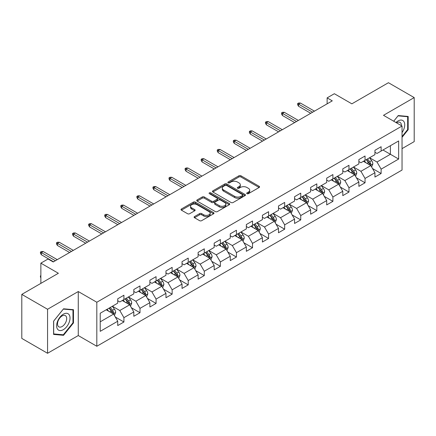 <?xml version="1.0" encoding="UTF-8"?>
<svg xmlns="http://www.w3.org/2000/svg" width="436" height="436" viewBox="0 0 436 436"><rect width="100%" height="100%" fill="white"/><g stroke="black" fill="none" stroke-linecap="round" stroke-linejoin="round"><path stroke-width="0.65" d="M246.983 193.682A1.003 0.578 0 0 0 248.4 193.682L259.148 187.48A1.428 0.828 0 0 0 259.567 186.897A1.428 0.828 0 0 0 259.148 186.314L240.939 175.801A1.428 0.828 0 0 0 238.917 175.801L228.17 182.003A1.003 0.578 0 0 0 227.881 182.412A1.003 0.578 0 0 0 228.17 182.82A1.003 0.578 0 0 0 229.587 182.82L230.976 182.019A4.578 2.643 0 0 1 237.451 182.019L238.972 182.897A4.578 2.643 0 0 1 240.312 184.766A4.578 2.643 0 0 1 238.972 186.635L237.576 187.436A1.003 0.578 0 0 0 237.288 187.845A1.003 0.578 0 0 0 237.576 188.254A1.003 0.578 0 0 0 238.993 188.254L240.383 187.453A4.578 2.643 0 0 1 246.858 187.453L248.378 188.325A4.578 2.643 0 0 1 249.719 190.194A4.578 2.643 0 0 1 248.378 192.063L246.983 192.865A1.003 0.578 0 0 0 246.694 193.273A1.003 0.578 0 0 0 246.983 193.682L246.983 192.865M194.516 216.561A1.428 0.828 0 0 0 194.096 217.144A1.428 0.828 0 0 0 194.516 217.728L199.623 220.676A1.428 0.828 0 0 0 201.645 220.676L213.58 213.787A1.428 0.828 0 0 0 214 213.204A1.428 0.828 0 0 0 213.58 212.621L195.377 202.108A1.428 0.828 0 0 0 193.35 202.108L181.414 208.997A1.428 0.828 0 0 0 181 209.585A1.428 0.828 0 0 0 181.414 210.168L187.589 213.727A1.428 0.828 0 0 0 189.611 213.727L194.718 210.779A1.428 0.828 0 0 0 195.137 210.196A1.428 0.828 0 0 0 194.718 209.612L191.66 207.847A3.826 2.207 0 0 1 190.537 206.283A3.826 2.207 0 0 1 192.897 204.244A3.826 2.207 0 0 1 197.067 204.724L209.057 211.64A3.826 2.207 0 0 1 210.174 213.204A3.826 2.207 0 0 1 207.814 215.242A3.826 2.207 0 0 1 203.645 214.763L201.645 213.613A1.428 0.828 0 0 0 199.623 213.613L194.516 216.561L194.516 217.728M402.041 148.632L414.2 141.613L414.2 97.588L388.438 82.715L351.857 103.833L334.341 93.718L327.125 97.882L332.276 100.858L53.23 261.965L48.074 258.989L40.864 263.153L40.864 283.384M47.562 309.26L47.562 353.285L78.267 335.557L78.267 291.531L47.562 309.26L21.8 294.387L58.38 273.268L40.864 263.153M78.267 291.531L96.819 302.241L402.041 126.026L402.041 170.051L96.819 346.266L96.819 302.241M414.2 97.588L383.495 115.317L402.041 126.026M231.08 202.517A1.428 0.828 0 0 0 233.102 202.517L245.037 195.628A1.428 0.828 0 0 0 245.457 195.045A1.428 0.828 0 0 0 245.037 194.456L226.829 183.948A1.428 0.828 0 0 0 224.807 183.948L212.872 190.837A1.428 0.828 0 0 0 212.452 191.42A1.428 0.828 0 0 0 212.872 192.004L231.08 202.517M209.781 193.9A1.003 0.578 0 0 1 210.801 194.042L210.801 192.854L229.309 203.541A1.428 0.828 0 0 1 229.728 204.124A1.428 0.828 0 0 1 229.309 204.707L217.373 211.596A1.428 0.828 0 0 1 215.351 211.596L197.143 201.089L197.143 199.917A1.428 0.828 0 0 0 196.729 200.5A1.428 0.828 0 0 0 197.143 201.089M197.143 199.917L202.255 196.968A1.428 0.828 0 0 1 204.277 196.968L211.662 201.23A1.428 0.828 0 0 0 213.684 201.23L217.074 199.274A1.428 0.828 0 0 0 217.488 198.691A1.428 0.828 0 0 0 217.074 198.108L209.384 193.671A1.003 0.578 0 0 1 209.089 193.262A1.003 0.578 0 0 1 209.711 192.728A1.003 0.578 0 0 1 210.801 192.854M47.562 353.285L21.8 338.412L21.8 294.387M115.317 317.027L123.917 321.997L123.917 317.653L133.814 311.942L133.814 316.285L139.994 312.716L139.994 308.372L149.886 302.66L149.886 307.004L156.072 303.434L156.072 299.091L165.963 293.379L165.963 297.723L172.144 294.153L172.144 289.809L182.035 284.098L182.035 288.441L188.221 284.872L188.221 280.528L198.113 274.816L198.113 279.16L204.293 275.59L204.293 271.247L214.185 265.535L214.185 269.879L220.371 266.309L220.371 261.965L230.263 256.254L230.263 260.597L236.443 257.027L236.443 252.684L246.34 246.972L246.34 251.316L252.52 247.746L252.52 243.402L262.412 237.691L262.412 242.035L268.598 238.465L268.598 234.121L278.49 228.41L278.49 232.753L284.67 229.183L284.67 224.84L294.562 219.128L294.562 223.472L300.747 219.902L300.747 215.558L310.639 209.852L310.639 214.19L316.819 210.621L316.819 206.283L326.711 200.571L326.711 204.909L332.897 201.345L332.897 197.001L342.789 191.29L342.789 195.633L348.974 192.063L348.974 187.72L358.866 182.008L358.866 186.352L365.046 182.782L365.046 178.438L374.938 172.727L374.938 177.071L381.124 173.501L381.124 169.157L398.64 159.042L398.64 140.959L390.394 145.717L390.394 154.284L398.64 159.042M123.917 321.997L117.736 325.561L117.736 321.223L100.22 331.333L100.22 313.25L117.736 303.134L117.736 298.791L123.917 295.221L123.917 299.565L133.814 293.853L133.814 289.509L139.994 285.94L139.994 290.283L149.886 284.572L149.886 280.228L156.072 276.658L156.072 281.002L165.963 275.29L165.963 270.947L172.144 267.377L172.144 271.721L182.035 266.009L182.035 261.665L188.221 258.096L188.221 262.439L198.113 256.728L198.113 252.39L204.293 248.82L204.293 253.158L214.185 247.446L214.185 243.108L220.371 239.538L220.371 243.882L230.263 238.17L230.263 233.827L236.443 230.257L236.443 234.601L246.34 228.889L246.34 224.545L252.52 220.976L252.52 225.319L262.412 219.608L262.412 215.264L268.598 211.694L268.598 216.038L278.49 210.326L278.49 205.983L284.67 202.413L284.67 206.757L294.562 201.045L294.562 196.701L300.747 193.132L300.747 197.475L310.639 191.764L310.639 187.42L316.819 183.85L316.819 188.194L326.711 182.482L326.711 178.139L332.897 174.569L332.897 178.913L342.789 173.201L342.789 168.857L348.974 165.288L348.974 169.631L358.866 163.92L358.866 159.576L365.046 156.006L365.046 160.35L374.938 154.638L374.938 150.295L381.124 146.725L381.124 151.069L398.64 140.959M122.271 300.518L129.688 304.802L119.796 310.514L112.379 306.23M117.736 300.753L119.796 301.946L123.917 299.565M119.796 310.514L123.917 317.653M129.688 304.802L133.814 311.942M138.343 291.237L145.766 295.521L135.874 301.232L128.451 296.949M133.814 291.471L135.874 292.665L139.994 290.283M135.874 301.232L139.994 308.372M145.766 295.521L149.886 302.66M154.42 281.956L161.838 286.239L151.946 291.951L144.529 287.667M149.886 282.196L151.946 283.384L156.072 281.002M151.946 291.951L156.072 299.091M161.838 286.239L165.963 293.379M170.498 272.674L177.915 276.958L168.024 282.67L160.601 278.386M165.963 272.914L168.024 274.102L172.144 271.721M168.024 282.67L172.144 289.809M177.915 276.958L182.035 284.098M186.57 263.393L193.993 267.677L184.096 273.388L176.678 269.105M182.035 263.633L184.096 264.821L188.221 262.439M184.096 273.388L188.221 280.528M193.993 267.677L198.113 274.816M202.647 254.112L210.065 258.395L200.173 264.107L192.756 259.823M198.113 254.352L200.173 255.54L204.293 253.158M200.173 264.107L204.293 271.247M210.065 258.395L214.185 265.535M218.719 244.83L226.142 249.114L216.251 254.826L208.828 250.542M214.185 245.07L216.251 246.258L220.371 243.882M216.251 254.826L220.371 261.965M226.142 249.114L230.263 256.254M234.797 235.549L242.214 239.833L232.323 245.544L224.905 241.261M230.263 235.789L232.323 236.977L236.443 234.601M232.323 245.544L236.443 252.684M242.214 239.833L246.34 246.972M250.869 226.268L258.292 230.551L248.4 236.263L240.977 231.979M246.34 226.507L248.4 227.696L252.52 225.319M248.4 236.263L252.52 243.402M258.292 230.551L262.412 237.691M266.946 216.986L274.364 221.27L264.472 226.982L257.055 222.698M262.412 217.226L264.472 218.414L268.598 216.038M264.472 226.982L268.598 234.121M274.364 221.27L278.49 228.41M283.024 207.705L290.441 211.989L280.55 217.7L273.132 213.417M278.49 207.945L280.55 209.133L284.67 206.757M280.55 217.7L284.67 224.84M290.441 211.989L294.562 219.128M299.096 198.429L306.519 202.713L296.622 208.424L289.204 204.141M294.562 198.663L296.622 199.857L300.747 197.475M296.622 208.424L300.747 215.558M306.519 202.713L310.639 209.852M315.173 189.148L322.591 193.431L312.699 199.143L305.282 194.859M310.639 189.382L312.699 190.576L316.819 188.194M312.699 199.143L316.819 206.283M322.591 193.431L326.711 200.571M331.246 179.866L338.668 184.15L328.777 189.862L321.354 185.578M326.711 180.101L328.777 181.294L332.897 178.913M328.777 189.862L332.897 197.001M338.668 184.15L342.789 191.29M347.323 170.585L354.74 174.869L344.849 180.58L337.431 176.297M342.789 170.819L344.849 172.013L348.974 169.631M344.849 180.58L348.974 187.72M354.74 174.869L358.866 182.008M363.401 161.304L370.818 165.587L360.926 171.299L353.503 167.015M358.866 161.543L360.926 162.732L365.046 160.35M360.926 171.299L365.046 178.438M370.818 165.587L374.938 172.727M382.977 150L390.394 154.284L376.998 162.018L369.581 157.734M374.938 152.262L376.998 153.45L381.124 151.069M376.998 162.018L381.124 169.157M78.267 335.557L96.819 346.266M327.125 97.882L327.125 103.833M100.22 321.817L113.616 314.084L106.193 309.8M113.616 314.084L117.736 321.223M372.518 168.53L381.124 173.501M356.441 177.812L365.046 182.782M340.369 187.093L348.974 192.063M324.291 196.374L332.897 201.345M308.219 205.656L316.819 210.621M292.142 214.937L300.747 219.902M276.064 224.218L284.67 229.183M259.992 233.5L268.598 238.465M243.915 242.781L252.52 247.746M227.843 252.063L236.443 257.027M211.765 261.338L220.371 266.309M195.693 270.62L204.293 275.59M179.616 279.901L188.221 284.872M163.538 289.182L172.144 294.153M147.466 298.464L156.072 303.434M131.389 307.745L139.994 312.716M402.041 137.335L408.172 129.71L408.172 116.45L398.226 115.562L393.692 121.203M53.59 334.423L63.536 335.311L73.477 322.94L73.477 309.685L63.536 308.797L53.59 321.163L53.59 334.423M407.655 129.41L408.172 129.71M72.965 322.645L73.477 322.94M62.484 334.706L63.536 335.311M247.386 193.824L248.378 193.252A4.578 2.643 0 0 0 249.719 191.388L249.719 190.194M240.312 184.766L240.312 185.954A4.578 2.643 0 0 1 238.972 187.823L237.98 188.396M259.131 187.491L240.939 176.989A1.428 0.828 0 0 0 238.917 176.989L228.573 182.962M245.037 194.456L245.037 195.628L226.829 185.137A1.428 0.828 0 0 0 224.807 185.137L212.893 192.014M242.509 195.453A1.003 0.578 0 0 0 242.803 195.045A1.003 0.578 0 0 0 242.509 194.636L226.529 185.409A1.003 0.578 0 0 0 225.112 185.409L223.646 186.254A4.578 2.643 0 0 0 222.305 188.123A4.578 2.643 0 0 0 223.646 189.992L234.568 196.298A4.578 2.643 0 0 0 241.043 196.298L242.509 195.453L242.509 196.641A1.003 0.578 0 0 0 242.803 196.233L242.803 195.045M222.305 188.123L222.305 189.311A4.578 2.643 0 0 0 223.646 191.181L223.646 189.992M242.509 196.641L241.043 197.486A4.578 2.643 0 0 1 234.568 197.486L223.646 191.181M197.165 201.1L202.255 198.157L202.255 196.968M217.488 198.691L217.488 199.884A1.428 0.828 0 0 1 217.074 200.467L213.684 202.424A1.428 0.828 0 0 1 211.662 202.424L204.277 198.157A1.428 0.828 0 0 0 202.255 198.157M210.801 194.042L229.292 204.718M219.319 205.656A3.826 2.207 0 0 0 223.494 206.135A3.826 2.207 0 0 0 225.853 204.092A3.826 2.207 0 0 0 224.731 202.533L220.512 200.091A1.428 0.828 0 0 0 218.485 200.091L215.101 202.048A1.428 0.828 0 0 0 214.681 202.631A1.428 0.828 0 0 0 215.101 203.22L219.319 205.656L219.319 206.844A3.826 2.207 0 0 0 223.494 207.323A3.826 2.207 0 0 0 225.853 205.285L225.853 204.092M214.681 202.631L214.681 203.825A1.428 0.828 0 0 0 215.101 204.408L215.101 203.22M219.319 206.844L215.101 204.408M210.174 213.204L210.174 214.392A3.826 2.207 0 0 1 207.814 216.436A3.826 2.207 0 0 1 203.645 215.956L201.645 214.801A1.428 0.828 0 0 0 199.623 214.801L194.532 217.738M190.537 206.283L190.537 207.471A3.826 2.207 0 0 0 191.66 209.035L191.66 207.847M194.696 210.79L191.66 209.035M213.564 213.798L195.377 203.296A1.428 0.828 0 0 0 193.35 203.296L181.436 210.179M371.63 166.999L372.856 163.909A3.864 2.229 -120 0 0 371.625 160.622L369.499 157.783M365.793 162.683L364.343 160.753M370.219 165.244L370.774 164.072A3.864 2.229 -120 0 0 369.668 161.751L367.543 158.911M366.572 159.472L368.932 162.617A1.967 1.134 60 0 1 369.292 163.217L370.774 164.072M366.305 159.625L368.431 162.465A3.864 2.229 60 0 1 369.537 164.786M312.596 112.221L298.562 104.117L298.562 106.259L297.635 104.771L297.635 103.583L298.562 104.117L300.415 103.049L314.449 111.147M298.562 106.259L310.743 113.289M297.635 103.583L298.665 102.989L300.415 103.049M402.041 132.566A9.472 5.466 120 0 0 403.823 129.22A9.472 5.466 120 0 0 403.235 120.832A9.472 5.466 120 0 0 395.975 122.521M407.017 116.347L407.655 116.717L407.655 129.563L402.041 136.55M393.713 121.213L398.024 115.856L407.655 116.717M401.382 125.644A6.486 3.744 120 0 0 400.046 122.38A6.486 3.744 120 0 0 396.553 122.854M63.329 329.671A9.472 5.466 120 0 0 70.027 318.067A9.472 5.466 120 0 0 63.329 314.198A9.472 5.466 120 0 0 56.631 325.801A9.472 5.466 120 0 0 63.329 329.671M62.108 326.526A6.486 3.744 120 0 0 66.343 320.809A6.486 3.744 120 0 0 65.351 315.615A6.486 3.744 120 0 0 62.108 315.937A6.486 3.744 120 0 0 57.874 321.648A6.486 3.744 120 0 0 58.865 326.847A6.486 3.744 120 0 0 62.108 326.526M53.693 321.076L63.329 309.086L72.965 309.947L72.965 322.793L63.329 334.783L53.693 333.922L53.672 321.065M72.322 309.582L72.965 309.947M355.558 176.28L356.784 173.19A3.864 2.229 -120 0 0 355.553 169.904L353.422 167.064M349.716 171.964L348.271 170.035M354.146 174.52L354.697 173.354A3.864 2.229 -120 0 0 353.591 171.032L351.465 168.192M350.495 168.748L352.855 171.898A1.967 1.134 60 0 1 353.215 172.498L354.697 173.354M350.228 168.906L352.353 171.746A3.864 2.229 60 0 1 353.46 174.068M339.481 185.556L340.707 182.471A3.864 2.229 -120 0 0 339.475 179.18L337.35 176.346M333.638 181.245L332.194 179.316M338.069 183.801L338.625 182.635A3.864 2.229 -120 0 0 337.519 180.313L335.388 177.474M334.423 178.03L336.783 181.18A1.967 1.134 60 0 1 337.137 181.779L338.625 182.635M334.156 178.188L336.281 181.027A3.864 2.229 60 0 1 337.388 183.349M296.524 121.502L282.484 113.398L282.484 115.54L281.558 114.052L281.558 112.864L282.484 113.398L284.343 112.33L298.377 120.429M282.484 115.54L294.665 122.571M281.558 112.864L282.588 112.27L284.343 112.33M280.446 130.784L266.412 122.68L266.412 124.821L265.486 123.334L265.486 122.145L266.412 122.68L268.265 121.611L282.299 129.71M266.412 124.821L278.593 131.852M265.486 122.145L266.516 121.551L268.265 121.611M323.408 194.838L324.629 191.753A3.864 2.229 -120 0 0 323.398 188.461L321.272 185.622M317.566 190.527L316.122 188.597M321.997 193.083L322.547 191.916A3.864 2.229 -120 0 0 321.441 189.595L319.315 186.755M318.345 187.311L320.705 190.461A1.967 1.134 60 0 1 321.065 191.061L322.547 191.916M318.078 187.469L320.204 190.309A3.864 2.229 60 0 1 321.31 192.63M307.331 204.119L308.557 201.034A3.864 2.229 -120 0 0 307.326 197.742L305.2 194.903M301.489 199.808L300.044 197.879M305.919 202.364L306.47 201.198A3.864 2.229 -120 0 0 305.369 198.876L303.238 196.037M302.273 196.592L304.633 199.743A1.967 1.134 60 0 1 304.987 200.342L306.47 201.198M302.001 196.75L304.132 199.59A3.864 2.229 60 0 1 305.233 201.912M291.253 213.4L292.48 210.316A3.864 2.229 -120 0 0 291.248 207.024L289.123 204.184M285.417 209.089L283.972 207.16M289.842 211.645L290.398 210.479A3.864 2.229 -120 0 0 289.291 208.157L287.166 205.318M286.196 205.874L288.556 209.024A1.967 1.134 60 0 1 288.915 209.623L290.398 210.479M285.929 206.032L288.054 208.871A3.864 2.229 60 0 1 289.161 211.193M264.369 140.065L250.335 131.961L250.335 134.103L249.408 132.615L249.408 131.427L250.335 131.961L252.193 130.887L266.227 138.991M250.335 134.103L262.516 141.133M249.408 131.427L250.438 130.833L252.193 130.887M248.297 149.346L234.263 141.242L234.263 143.384L233.331 141.896L233.331 140.708L234.263 141.242L236.116 140.169L250.15 148.273M234.263 143.384L246.438 150.415M233.331 140.708L234.366 140.114L236.116 140.169M232.219 158.628L218.185 150.524L218.185 152.665L217.259 151.178L217.259 149.989L218.185 150.524L220.038 149.45L234.078 157.554M218.185 152.665L230.366 159.696M217.259 149.989L218.289 149.39L220.038 149.45M275.181 222.682L276.408 219.597A3.864 2.229 -120 0 0 275.176 216.305L273.045 213.466M269.339 218.371L267.895 216.441M273.77 220.927L274.32 219.76A3.864 2.229 -120 0 0 273.214 217.439L271.088 214.599M270.124 215.155L272.484 218.305A1.967 1.134 60 0 1 272.838 218.905L274.32 219.76M269.851 215.313L271.977 218.153A3.864 2.229 60 0 1 273.083 220.474M216.147 167.909L202.108 159.805L202.108 161.947L201.181 160.459L201.181 159.271L202.108 159.805L203.966 158.731L218 166.835M202.108 161.947L214.289 168.977M201.181 159.271L202.211 158.671L203.966 158.731M257.91 230.333L260.33 228.873A3.864 2.229 -120 0 0 259.098 225.586L256.973 222.747M253.262 227.652L251.817 225.723M259.104 231.963L260.303 228.949M257.692 230.208L258.248 229.042A3.864 2.229 -120 0 0 257.142 226.715L255.016 223.881M254.046 224.436L256.406 227.587A1.967 1.134 60 0 1 256.766 228.186L258.248 229.042M253.779 224.595L255.905 227.429A3.864 2.229 60 0 1 257.011 229.756M200.07 177.185L186.036 169.086L186.036 171.228L185.109 169.74L185.109 168.547L186.036 169.086L187.889 168.013L201.923 176.117M186.036 171.228L198.216 178.259M185.109 168.547L186.139 167.953L187.889 168.013M243.032 241.244L244.258 238.154A3.864 2.229 -120 0 0 243.021 234.868L240.895 232.028M237.189 236.933L235.745 235.004M241.62 239.489L242.171 238.323A3.864 2.229 -120 0 0 241.064 235.996L238.939 233.156M237.969 233.718L240.329 236.868A1.967 1.134 60 0 1 240.688 237.467L242.171 238.323M237.702 233.87L239.827 236.71A3.864 2.229 60 0 1 240.934 239.037M183.992 186.466L169.958 178.368L169.958 180.509L169.032 179.022L169.032 177.828L169.958 178.368L171.817 177.294L185.85 185.398M169.958 180.509L182.139 187.54M169.032 177.828L170.062 177.234L171.817 177.294M226.954 250.526L228.181 247.435A3.864 2.229 -120 0 0 226.949 244.149L224.823 241.31M221.112 246.215L219.668 244.285M225.543 248.771L226.093 247.604A3.864 2.229 -120 0 0 224.992 245.277L222.861 242.438M221.897 242.999L224.257 246.149A1.967 1.134 60 0 1 224.611 246.743L226.093 247.604M221.624 243.152L223.755 245.991A3.864 2.229 60 0 1 224.862 248.318M167.92 195.748L153.886 187.649L153.886 189.791L152.96 188.303L152.96 187.109L153.886 187.649L155.739 186.575L169.773 194.679M153.886 189.791L166.067 196.821M152.96 187.109L153.99 186.515L155.739 186.575M210.877 259.807L212.103 256.717A3.864 2.229 -120 0 0 210.871 253.43L208.746 250.591M205.04 255.496L203.596 253.567M209.465 258.052L210.021 256.88A3.864 2.229 -120 0 0 208.915 254.559L206.789 251.719M205.819 252.281L208.179 255.431A1.967 1.134 60 0 1 208.539 256.025L210.021 256.88M205.552 252.433L207.678 255.273A3.864 2.229 60 0 1 208.784 257.594M151.842 205.029L137.809 196.925L137.809 199.067L136.882 197.584L136.882 196.391L137.809 196.925L139.662 195.857L153.701 203.961M137.809 199.067L149.989 206.103M136.882 196.391L137.912 195.797L139.662 195.857M194.805 269.088L196.031 265.998A3.864 2.229 -120 0 0 194.799 262.712L192.668 259.872M188.962 264.772L187.518 262.848M193.393 267.333L193.944 266.162A3.864 2.229 -120 0 0 192.837 263.84L190.712 261M189.747 261.562L192.107 264.712A1.967 1.134 60 0 1 192.461 265.306L193.944 266.162M189.475 261.714L191.606 264.554A3.864 2.229 60 0 1 192.707 266.876M135.77 214.31L121.737 206.206L121.737 208.348L120.805 206.86L120.805 205.672L121.737 206.206L123.59 205.138L137.623 213.242M121.737 208.348L133.912 215.384M120.805 205.672L121.835 205.078L123.59 205.138M178.727 278.37L179.954 275.28A3.864 2.229 -120 0 0 178.722 271.993L176.596 269.154M172.89 274.053L171.441 272.129M177.316 276.615L177.872 275.443A3.864 2.229 -120 0 0 176.765 273.121L174.64 270.282M173.67 270.843L176.03 273.993A1.967 1.134 60 0 1 176.389 274.587L177.872 275.443M173.403 270.996L175.528 273.835A3.864 2.229 60 0 1 176.635 276.157M119.693 223.592L105.659 215.488L105.659 217.629L104.733 216.142L104.733 214.953L105.659 215.488L107.512 214.419L121.551 222.524M105.659 217.629L117.84 224.665M104.733 214.953L105.763 214.359L107.512 214.419M162.655 287.651L163.882 284.561A3.864 2.229 -120 0 0 162.65 281.275L160.519 278.435M156.813 283.335L155.369 281.405M161.244 285.896L161.794 284.724A3.864 2.229 -120 0 0 160.688 282.403L158.562 279.563M157.598 280.125L159.952 283.269A1.967 1.134 60 0 1 160.312 283.869L161.794 284.724M157.325 280.277L159.451 283.117A3.864 2.229 60 0 1 160.557 285.438M103.621 232.873L89.582 224.769L89.582 226.911L88.655 225.423L88.655 224.235L89.582 224.769L91.44 223.701L105.474 231.805M89.582 226.911L101.762 233.941M88.655 224.235L89.685 223.641L91.44 223.701M146.578 296.932L147.804 293.842A3.864 2.229 -120 0 0 146.572 290.556L144.447 287.716M140.735 292.616L139.291 290.687M145.166 295.172L145.722 294.006A3.864 2.229 -120 0 0 144.616 291.684L142.485 288.845M141.52 289.4L143.88 292.551A1.967 1.134 60 0 1 144.234 293.15L145.722 294.006M141.253 289.558L143.379 292.398A3.864 2.229 60 0 1 144.485 294.72M87.543 242.154L73.51 234.05L73.51 236.192L72.583 234.704L72.583 233.516L73.51 234.05L75.363 232.982L89.396 241.081M73.51 236.192L85.69 243.223M72.583 233.516L73.613 232.922L75.363 232.982M130.506 306.208L131.727 303.124A3.864 2.229 -120 0 0 130.495 299.832L128.369 296.998M124.663 301.897L123.219 299.968M129.094 304.453L129.645 303.287A3.864 2.229 -120 0 0 128.538 300.965L126.413 298.126M125.443 298.682L127.803 301.832A1.967 1.134 60 0 1 128.162 302.431L129.645 303.287M125.176 298.84L127.301 301.679A3.864 2.229 60 0 1 128.407 304.001M71.466 251.436L57.432 243.332L57.432 245.473L56.506 243.986L56.506 242.798L57.432 243.332L59.291 242.263L73.324 250.362M57.432 245.473L69.613 252.504M56.506 242.798L57.536 242.203L59.291 242.263M114.428 315.49L115.654 312.405A3.864 2.229 -120 0 0 114.423 309.113L112.297 306.274M108.586 311.179L107.142 309.249M113.017 313.735L113.567 312.568A3.864 2.229 -120 0 0 112.466 310.247L110.335 307.407M109.371 307.963L111.73 311.113A1.967 1.134 60 0 1 112.085 311.713L113.567 312.568M109.098 308.121L111.229 310.961A3.864 2.229 60 0 1 112.33 313.282M40.864 277.759L40.428 277.067L40.428 275.874L40.864 275.623M40.864 276.124L40.428 275.874M55.394 260.717L41.36 252.613L41.36 254.755L40.428 253.267L40.428 252.079L41.36 252.613L43.213 251.545L57.247 259.643M41.36 254.755L53.541 261.785M40.428 252.079L41.464 251.485L43.213 251.545M248.378 193.252L248.378 192.063M237.576 188.254L237.576 187.436M238.972 187.823L238.972 186.635M228.17 182.82L228.17 182.003M238.917 176.989L238.917 175.801M240.939 176.989L240.939 175.801M259.148 187.48L259.148 186.314M212.872 192.004L212.872 190.837M224.807 185.137L224.807 183.948M226.829 185.137L226.829 183.948M234.568 197.486L234.568 196.298M241.043 197.486L241.043 196.298M204.277 198.157L204.277 196.968M211.662 202.424L211.662 201.23M213.684 202.424L213.684 201.23M217.074 200.467L217.074 199.274M229.309 204.707L229.309 203.541M199.623 214.801L199.623 213.613M201.645 214.801L201.645 213.613M203.645 215.956L203.645 214.763M194.718 210.779L194.718 209.612M181.414 210.168L181.414 208.997M193.35 203.296L193.35 202.108M195.377 203.296L195.377 202.108M213.58 213.787L213.58 212.621M370.437 165.364L372.835 163.985M369.668 161.751L371.625 160.622M366.921 163.337L368.431 162.465M354.359 174.645L356.757 173.266M353.591 171.032L355.553 169.904M350.844 172.618L352.353 171.746M338.287 183.927L340.68 182.548M337.519 180.313L339.475 179.18M334.772 181.899L336.281 181.027M322.209 193.208L324.607 191.824M321.441 189.595L323.398 188.461M318.694 191.181L320.204 190.309M306.137 202.489L308.53 201.105M305.369 198.876L307.326 197.742M302.617 200.462L304.132 199.59M290.06 211.771L292.458 210.386M289.291 208.157L291.248 207.024M286.545 209.743L288.054 208.871M273.982 221.052L276.38 219.668M273.214 217.439L275.176 216.305M270.467 219.025L271.977 218.153M257.142 226.715L259.098 225.586M254.395 228.3L255.905 227.429M241.833 239.615L244.231 238.23M241.064 235.996L243.021 234.868M238.318 237.582L239.827 236.71M225.761 248.896L228.153 247.512M224.992 245.277L226.949 244.149M222.246 246.863L223.755 245.991M209.683 258.177L212.081 256.793M208.915 254.559L210.871 253.43M206.168 256.145L207.678 255.273M193.611 267.459L196.004 266.074M192.837 263.84L194.799 262.712M190.091 265.426L191.606 264.554M177.534 276.74L179.932 275.356M176.765 273.121L178.722 271.993M174.019 274.707L175.528 273.835M161.456 286.016L163.854 284.637M160.688 282.403L162.65 281.275M157.941 283.989L159.451 283.117M145.384 295.297L147.777 293.918M144.616 291.684L146.572 290.556M141.869 293.27L143.379 292.398M129.307 304.579L131.705 303.2M128.538 300.965L130.495 299.832M125.791 302.551L127.301 301.679M113.235 313.86L115.627 312.476M112.466 310.247L114.423 309.113M109.719 311.833L111.229 310.961"/></g></svg>
